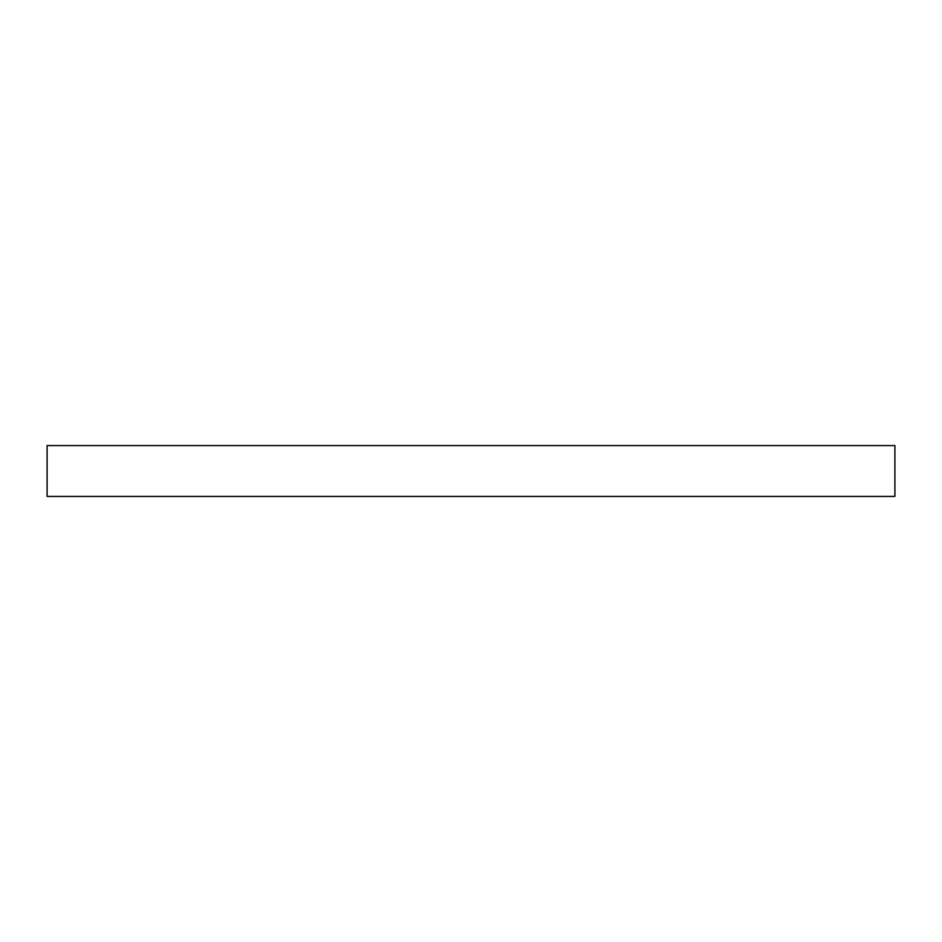 <?xml version="1.0" encoding="UTF-8"?>
<svg xmlns="http://www.w3.org/2000/svg" width="942" height="942" viewBox="0 0 942 942"><rect width="100%" height="100%" fill="white"/><g stroke="black" fill="none" stroke-linecap="round" stroke-linejoin="round"><path stroke-width="1.41" d="M894.9 496.434L47.1 496.434L47.1 445.566L894.9 445.566L894.9 496.434"/></g></svg>
